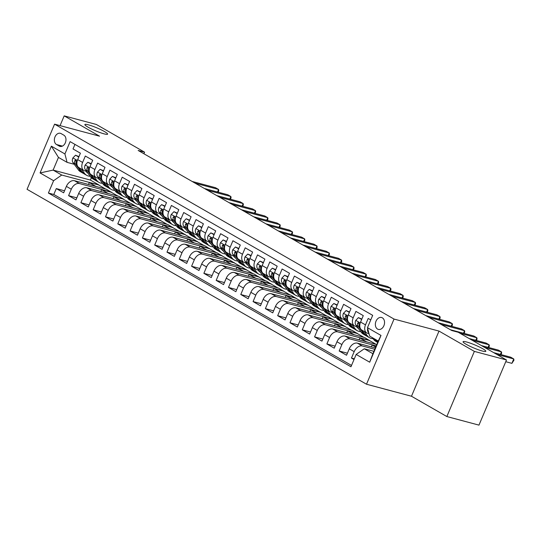 <?xml version="1.0" encoding="UTF-8"?>
<svg xmlns="http://www.w3.org/2000/svg" width="541" height="541" viewBox="0 0 541 541"><rect width="100%" height="100%" fill="white"/><g stroke="black" fill="none" stroke-linecap="round" stroke-linejoin="round"><path stroke-width="0.81" d="M466.565 341.98A12.342 1.609 -157.1 0 1 479.198 346.882A12.342 1.609 -157.1 0 1 485.804 351.305A12.342 1.609 -157.1 0 1 482.308 351.021A12.342 1.609 -157.1 0 1 469.683 346.118A12.342 1.609 -157.1 0 1 463.076 341.702A12.342 1.609 -157.1 0 1 466.565 341.98M88.366 124.822A12.342 1.609 -157.1 0 1 100.998 129.732A12.342 1.609 -157.1 0 1 107.605 134.148A12.342 1.609 -157.1 0 1 104.109 133.864A12.342 1.609 -157.1 0 1 91.483 128.961A12.342 1.609 -157.1 0 1 84.876 124.545A12.342 1.609 -157.1 0 1 88.366 124.822M382.331 317.824A6.167 4.463 -75 0 0 381.54 317.499A6.167 4.463 -75 0 0 375.806 321.746A6.167 4.463 -75 0 0 377.571 329.09A6.167 4.463 -75 0 0 378.355 329.415A6.167 4.463 -75 0 0 384.096 325.175A6.167 4.463 -75 0 0 382.331 317.824M446.846 416.543L474.362 351.393L439.008 331.085L411.485 396.242L446.846 416.543L478.968 425.125L506.491 359.975L458.22 332.255L451.789 330.537L138.165 150.459L144.589 152.177L96.312 124.457L64.19 115.875L60.065 125.627M411.485 396.242L366.507 384.225L27.05 189.309L54.573 124.159L394.031 319.068L366.507 384.225M370.747 319.907L368.205 318.446L365.493 324.877L360.57 322.051A7.709 5.227 119.9 0 0 361.868 330.111L366.791 332.938A7.709 5.227 -60.1 0 1 365.493 324.877M360.57 322.051L363.288 315.626L355.904 311.386L353.192 317.81L348.269 314.99A7.709 5.227 119.9 0 0 349.574 323.051L354.49 325.878A7.709 5.227 -60.1 0 1 353.192 317.81M348.269 314.99L350.987 308.559L343.609 304.326L340.891 310.75L335.975 307.924A7.709 5.227 119.9 0 0 337.273 315.991L342.189 318.811A7.709 5.227 -60.1 0 1 340.891 310.75M335.975 307.924L338.686 301.499L331.308 297.259L328.59 303.69L323.674 300.864A7.709 5.227 119.9 0 0 324.972 308.925L329.895 311.751A7.709 5.227 -60.1 0 1 328.59 303.69M323.674 300.864L326.385 294.439L319.007 290.199L316.296 296.63L311.373 293.804A7.709 5.227 119.9 0 0 312.671 301.864L317.594 304.691A7.709 5.227 -60.1 0 1 316.296 296.63M311.373 293.804L314.091 287.372L306.706 283.139L303.995 289.563L299.072 286.744A7.709 5.227 119.9 0 0 300.377 294.804L305.293 297.624A7.709 5.227 -60.1 0 1 303.995 289.563M299.072 286.744L301.79 280.312L294.412 276.079L291.694 282.503L286.777 279.677A7.709 5.227 119.9 0 0 288.076 287.738L292.992 290.564A7.709 5.227 -60.1 0 1 291.694 282.503M286.777 279.677L289.489 273.252L282.111 269.012L279.393 275.443L274.476 272.617A7.709 5.227 119.9 0 0 275.775 280.678L280.698 283.504A7.709 5.227 -60.1 0 1 279.393 275.443M274.476 272.617L277.188 266.192L269.81 261.952L267.098 268.377L262.175 265.557A7.709 5.227 119.9 0 0 263.474 273.618L268.397 276.444A7.709 5.227 -60.1 0 1 267.098 268.377M262.175 265.557L264.894 259.125L257.509 254.892L254.797 261.317L249.874 258.49A7.709 5.227 119.9 0 0 251.18 266.557L256.096 269.377A7.709 5.227 -60.1 0 1 254.797 261.317M249.874 258.49L252.593 252.065L245.215 247.825L242.496 254.256L237.58 251.43A7.709 5.227 119.9 0 0 238.879 259.491L243.795 262.317A7.709 5.227 -60.1 0 1 242.496 254.256M237.58 251.43L240.292 245.005L232.914 240.765L230.202 247.196L225.279 244.37A7.709 5.227 119.9 0 0 226.578 252.431L231.501 255.257A7.709 5.227 -60.1 0 1 230.202 247.196M225.279 244.37L227.998 237.939L220.613 233.705L217.901 240.13L212.978 237.31A7.709 5.227 119.9 0 0 214.283 245.371L219.2 248.191A7.709 5.227 -60.1 0 1 217.901 240.13M212.978 237.31L215.697 230.879L208.319 226.645L205.6 233.07L200.684 230.243A7.709 5.227 119.9 0 0 201.982 238.304L206.899 241.13A7.709 5.227 -60.1 0 1 205.6 233.07M200.684 230.243L203.396 223.818L196.018 219.578L193.299 226.01L188.383 223.183A7.709 5.227 119.9 0 0 189.681 231.244L194.604 234.07A7.709 5.227 -60.1 0 1 193.299 226.01M188.383 223.183L191.095 216.758L183.717 212.518L181.005 218.943L176.082 216.123A7.709 5.227 119.9 0 0 177.38 224.184L182.303 227.004A7.709 5.227 -60.1 0 1 181.005 218.943M176.082 216.123L178.8 209.692L171.416 205.458L168.704 211.883L163.781 209.056A7.709 5.227 119.9 0 0 165.086 217.117L170.002 219.944A7.709 5.227 -60.1 0 1 168.704 211.883M163.781 209.056L166.5 202.632L159.122 198.391L156.403 204.823L151.487 201.996A7.709 5.227 119.9 0 0 152.785 210.057L157.702 212.884A7.709 5.227 -60.1 0 1 156.403 204.823M151.487 201.996L154.199 195.571L146.821 191.331L144.102 197.763L139.186 194.936A7.709 5.227 119.9 0 0 140.484 202.997L145.407 205.823A7.709 5.227 -60.1 0 1 144.102 197.763M139.186 194.936L141.898 188.505L134.52 184.271L131.808 190.696L126.885 187.876A7.709 5.227 119.9 0 0 128.183 195.937L133.106 198.757A7.709 5.227 -60.1 0 1 131.808 190.696M126.885 187.876L129.603 181.445L122.219 177.211L119.507 183.636L114.584 180.809A7.709 5.227 119.9 0 0 115.889 188.87L120.805 191.697A7.709 5.227 -60.1 0 1 119.507 183.636M114.584 180.809L117.302 174.385L109.924 170.144L107.206 176.576L102.29 173.749A7.709 5.227 119.9 0 0 103.588 181.81L108.504 184.637A7.709 5.227 -60.1 0 1 107.206 176.576M102.29 173.749L105.001 167.325L97.623 163.084L94.905 169.509L89.989 166.689A7.709 5.227 119.9 0 0 91.287 174.75L96.21 177.57A7.709 5.227 -60.1 0 1 94.905 169.509M89.989 166.689L92.7 160.258L85.322 156.024L82.611 162.449A7.709 5.227 119.9 0 0 83.909 170.51A7.709 5.227 119.9 0 0 84.775 170.868L86.519 171.335M100.788 191.521L101.573 189.661L111.216 192.238L106.367 189.235L74.496 180.721A7.709 5.227 119.9 0 0 66.381 186.388L63.669 192.819L56.291 188.579L64.528 190.784M111.29 192.062L79.419 183.548A7.709 5.227 119.9 0 0 71.304 189.215L68.585 195.639L76.829 197.844M68.585 195.639L75.97 199.879L78.682 193.455A7.709 5.227 119.9 0 1 86.797 187.781L118.668 196.295L123.585 199.122L91.72 190.608L86.797 187.781M125.39 205.648L126.175 203.788L135.811 206.358L130.969 203.362L99.098 194.841A7.709 5.227 119.9 0 0 90.983 200.515L88.264 206.939L80.886 202.706L89.13 204.904M137.684 212.708L138.476 210.848L148.112 213.425L143.264 210.422L111.399 201.908A7.709 5.227 119.9 0 0 103.284 207.575L100.565 214.006L93.187 209.766L101.424 211.971M149.985 219.768L150.77 217.908L160.413 220.485L155.565 217.482L123.693 208.968A7.709 5.227 119.9 0 0 115.578 214.635L112.866 221.066L105.488 216.826L113.725 219.031M162.286 226.828L163.071 224.968L172.707 227.545L167.866 224.542L135.994 216.028A7.709 5.227 119.9 0 0 127.879 221.702L125.167 228.126L117.782 223.893L126.026 226.091M174.587 233.895L175.372 232.035L185.008 234.605L180.16 231.609L148.295 223.095A7.709 5.227 119.9 0 0 140.18 228.762L137.461 235.186L130.083 230.953L138.32 233.151M186.882 240.955L187.673 239.095L197.309 241.671L192.461 238.669L160.596 230.155A7.709 5.227 119.9 0 0 152.474 235.822L149.762 242.253L142.384 238.013L150.621 240.218M199.183 248.015L199.967 246.155L209.604 248.732L204.762 245.729L172.89 237.215A7.709 5.227 119.9 0 0 164.775 242.889L162.063 249.313L154.685 245.073L162.922 247.278M211.484 255.082L212.268 253.222L221.905 255.792L217.063 252.796L185.191 244.275A7.709 5.227 119.9 0 0 177.076 249.949L174.358 256.373L166.98 252.14L175.223 254.338M223.785 262.142L224.569 260.282L234.206 262.858L229.357 259.856L197.492 251.342A7.709 5.227 119.9 0 0 189.377 257.009L186.659 263.44L179.281 259.2L187.517 261.404M236.079 269.202L236.863 267.342L246.507 269.918L241.658 266.916L209.786 258.402A7.709 5.227 119.9 0 0 201.671 264.069L198.96 270.5L191.582 266.26L199.818 268.464M248.38 276.262L249.164 274.402L258.801 276.978L253.959 273.976L222.087 265.462A7.709 5.227 119.9 0 0 213.972 271.136L211.26 277.56L203.876 273.327L212.119 275.525M260.681 283.328L261.465 281.469L271.102 284.045L266.26 281.043L234.388 272.529A7.709 5.227 119.9 0 0 226.273 278.196L223.555 284.62L216.177 280.387L224.42 282.585M272.975 290.389L273.766 288.529L283.403 291.105L278.554 288.103L246.689 279.589A7.709 5.227 119.9 0 0 238.574 285.256L235.856 291.687L228.478 287.447L236.715 289.651M285.276 297.449L286.061 295.589L295.704 298.165L290.855 295.163L258.983 286.649A7.709 5.227 119.9 0 0 250.868 292.323L248.157 298.747L240.779 294.507L249.016 296.711M297.577 304.515L298.361 302.656L307.998 305.225L303.156 302.23L271.284 293.709A7.709 5.227 119.9 0 0 263.169 299.383L260.458 305.807L253.073 301.574L261.317 303.772M309.878 311.575L310.662 309.716L320.299 312.292L315.457 309.29L283.585 300.776A7.709 5.227 119.9 0 0 275.47 306.443L272.752 312.874L265.374 308.634L273.611 310.838M322.172 318.635L322.963 316.776L332.6 319.352L327.751 316.35L295.886 307.836A7.709 5.227 119.9 0 0 287.771 313.51L285.053 319.934L277.675 315.694L285.912 317.898M334.473 325.696L335.258 323.836L344.894 326.412L340.052 323.417L308.181 314.896A7.709 5.227 119.9 0 0 300.066 320.57L297.354 326.994L289.976 322.761L298.213 324.958M346.774 332.762L347.559 330.903L357.195 333.479L352.353 330.477L320.482 321.963A7.709 5.227 119.9 0 0 312.367 327.63L309.655 334.061L302.27 329.821L310.514 332.018M359.075 339.822L359.86 337.963L369.496 340.539L364.648 337.537L332.783 329.023A7.709 5.227 119.9 0 0 324.668 334.69L321.949 341.121L314.571 336.881L322.808 339.085M376.759 344.549L345.084 336.083A7.709 5.227 119.9 0 0 336.962 341.756L334.25 348.181L326.872 343.948L335.109 346.145M375.326 347.944L357.378 343.15A7.709 5.227 119.9 0 0 349.263 348.817L346.551 355.241L339.166 351.008L347.41 353.205M366.791 332.938A7.709 5.227 -60.1 0 0 367.657 333.29L369.009 333.655M354.49 325.878A7.709 5.227 -60.1 0 0 355.356 326.23L357.101 326.696M342.189 318.811A7.709 5.227 -60.1 0 0 343.055 319.17L344.8 319.636M329.895 311.751A7.709 5.227 -60.1 0 0 330.761 312.11L332.505 312.576M317.594 304.691A7.709 5.227 -60.1 0 0 318.46 305.043L320.204 305.509M305.293 297.624A7.709 5.227 -60.1 0 0 306.159 297.983L307.903 298.449M292.992 290.564A7.709 5.227 -60.1 0 0 293.858 290.923L295.609 291.389M280.698 283.504A7.709 5.227 -60.1 0 0 281.563 283.856L283.308 284.323M268.397 276.444A7.709 5.227 -60.1 0 0 269.262 276.796L271.007 277.262M256.096 269.377A7.709 5.227 -60.1 0 0 256.961 269.736L258.706 270.202M243.795 262.317A7.709 5.227 -60.1 0 0 244.66 262.676L246.412 263.136M231.501 255.257A7.709 5.227 -60.1 0 0 232.366 255.609L234.111 256.076M219.2 248.191A7.709 5.227 -60.1 0 0 220.065 248.549L221.81 249.016M206.899 241.13A7.709 5.227 -60.1 0 0 207.764 241.489L209.509 241.955M194.604 234.07A7.709 5.227 -60.1 0 0 195.463 234.422L197.215 234.889M182.303 227.004A7.709 5.227 -60.1 0 0 183.169 227.362L184.914 227.829M170.002 219.944A7.709 5.227 -60.1 0 0 170.868 220.302L172.613 220.769M157.702 212.884A7.709 5.227 -60.1 0 0 158.567 213.235L160.312 213.702M145.407 205.823A7.709 5.227 -60.1 0 0 146.273 206.175L148.018 206.642M133.106 198.757A7.709 5.227 -60.1 0 0 133.972 199.115L135.717 199.582M120.805 191.697A7.709 5.227 -60.1 0 0 121.671 192.055L123.416 192.522M108.504 184.637A7.709 5.227 -60.1 0 0 109.37 184.988L111.121 185.455M96.21 177.57A7.709 5.227 -60.1 0 0 97.076 177.928L98.82 178.395M56.514 144.528L59.219 146.084A5.978 4.328 -75 0 0 59.983 146.395A5.978 4.328 -75 0 0 65.535 142.283A5.978 4.328 -75 0 0 63.831 135.162L61.126 133.607A5.978 4.328 -75 0 0 60.362 133.296A5.978 4.328 -75 0 0 54.803 137.407A5.978 4.328 -75 0 0 56.514 144.528L62.431 146.111M373.892 351.332L364.282 348.769L372.891 353.713L378.247 341.033L369.638 336.089L367.474 327.67L372.681 315.342L70.12 141.62L64.913 153.948L67.077 162.361L74.218 164.268M367.474 327.67L380.999 335.44L369.692 362.206L356.167 354.436L350.96 366.764L48.399 193.036L53.606 180.708L40.075 172.944L51.381 146.178L64.913 153.948M374.757 349.297L362.301 345.97L357.378 343.15M376.184 345.909L350 338.909L345.084 336.083M369.571 340.363L337.699 331.849L332.783 329.023M357.27 333.303L325.405 324.783L320.482 321.963M344.969 326.237L313.104 317.723L308.181 314.896M332.674 319.176L300.803 310.662L295.886 307.836M320.373 312.116L288.502 303.596L283.585 300.776M308.072 305.05L276.208 296.536L271.284 293.709M295.778 297.99L263.907 289.476L258.983 286.649M283.477 290.93L251.606 282.416L246.689 279.589M271.176 283.863L239.305 275.349L234.388 272.529M258.875 276.803L227.01 268.289L222.087 265.462M246.581 269.743L214.709 261.229L209.786 258.402M234.28 262.683L202.408 254.162L197.492 251.342M221.979 255.616L190.114 247.102L185.191 244.275M209.678 248.556L177.813 240.042L172.89 237.215M197.384 241.496L165.512 232.982L160.596 230.155M185.083 234.429L153.211 225.915L148.295 223.095M172.782 227.369L140.917 218.855L135.994 216.028M160.488 220.309L128.616 211.795L123.693 208.968M148.187 213.249L116.315 204.728L111.399 201.908M135.886 206.182L104.014 197.668L99.098 194.841M56.291 188.579L53.796 194.476L351.522 365.432M362.301 345.97A7.709 5.227 -60.1 0 0 354.186 351.643L351.467 358.068L354.017 359.528M339.166 351.008L341.885 344.576A7.709 5.227 -60.1 0 1 350 338.909M326.872 343.948L329.584 337.516A7.709 5.227 -60.1 0 1 337.699 331.849M314.571 336.881L317.283 330.456A7.709 5.227 -60.1 0 1 325.405 324.783M302.27 329.821L304.989 323.396A7.709 5.227 -60.1 0 1 313.104 317.723M289.976 322.761L292.688 316.329A7.709 5.227 -60.1 0 1 300.803 310.662M277.675 315.694L280.387 309.269A7.709 5.227 -60.1 0 1 288.502 303.596M265.374 308.634L268.093 302.209A7.709 5.227 -60.1 0 1 276.208 296.536M253.073 301.574L255.792 295.143A7.709 5.227 -60.1 0 1 263.907 289.476M240.779 294.507L243.491 288.082A7.709 5.227 -60.1 0 1 251.606 282.416M228.478 287.447L231.19 281.022A7.709 5.227 -60.1 0 1 239.305 275.349M216.177 280.387L218.895 273.956A7.709 5.227 -60.1 0 1 227.01 268.289M203.876 273.327L206.594 266.896A7.709 5.227 -60.1 0 1 214.709 261.229M191.582 266.26L194.293 259.836A7.709 5.227 -60.1 0 1 202.408 254.162M179.281 259.2L181.992 252.775A7.709 5.227 -60.1 0 1 190.114 247.102M166.98 252.14L169.698 245.709A7.709 5.227 -60.1 0 1 177.813 240.042M154.685 245.073L157.397 238.649A7.709 5.227 -60.1 0 1 165.512 232.982M142.384 238.013L145.096 231.589A7.709 5.227 -60.1 0 1 153.211 225.915M130.083 230.953L132.802 224.522A7.709 5.227 -60.1 0 1 140.917 218.855M117.782 223.893L120.501 217.462A7.709 5.227 -60.1 0 1 128.616 211.795M105.488 216.826L108.2 210.402A7.709 5.227 -60.1 0 1 116.315 204.728M93.187 209.766L95.899 203.342A7.709 5.227 -60.1 0 1 104.014 197.668M80.886 202.706L83.605 196.275A7.709 5.227 -60.1 0 1 91.72 190.608M74.956 144.393L73.021 148.958L80.406 153.198L77.688 159.622A7.709 5.227 119.9 0 0 78.993 167.683L83.909 170.51M67.077 162.361L58.469 157.417L53.113 170.097L61.721 175.041L53.606 180.708M91.361 177.732L90.381 180.052L53.113 170.097L40.075 172.944M90.381 180.052L98.989 184.995L61.721 175.041M474.362 351.393L506.491 359.975M439.008 331.085L394.031 319.068M54.573 124.159L99.551 136.176L64.19 115.875M143.92 153.759L144.589 152.177M88.494 184.461L89.279 182.601L98.989 184.995M98.915 185.171L105.657 189.046M111.216 192.238L117.952 196.106M113.089 198.581L113.874 196.721L123.585 199.122M123.51 199.298L130.253 203.166M135.811 206.358L142.554 210.233M148.112 213.425L154.854 217.293M160.413 220.485L167.149 224.353M172.707 227.545L179.45 231.42M185.008 234.605L191.751 238.48M197.309 241.671L204.052 245.54M209.604 248.732L216.346 252.6M221.905 255.792L228.647 259.666M234.206 262.858L240.948 266.727M246.507 269.918L253.242 273.787M258.801 276.978L265.543 280.853M271.102 284.045L277.844 287.913M283.403 291.105L290.145 294.973M295.704 298.165L302.439 302.034M307.998 305.225L314.74 309.1M320.299 312.292L327.041 316.16M332.6 319.352L339.342 323.22M344.894 326.412L351.636 330.287M357.195 333.479L363.937 337.347M369.496 340.539L376.238 344.407M53.796 194.476L48.399 193.036M89.279 182.601L96.021 186.469M351.467 358.068L354.308 358.825M101.573 189.661L108.315 193.529M113.874 196.721L120.616 200.596M126.175 203.788L132.917 207.656M138.476 210.848L145.211 214.716M150.77 217.908L157.512 221.776M163.071 224.968L169.813 228.843M175.372 232.035L182.114 235.903M187.673 239.095L194.408 242.963M199.967 246.155L206.709 250.03M212.268 253.222L219.01 257.09M224.569 260.282L231.311 264.15M236.863 267.342L243.606 271.217M249.164 274.402L255.907 278.277M261.465 281.469L268.208 285.337M273.766 288.529L280.502 292.397M286.061 295.589L292.803 299.464M298.361 302.656L305.104 306.524M310.662 309.716L317.405 313.584M322.963 316.776L329.699 320.651M335.258 323.836L342 327.711M347.559 330.903L354.301 334.771M359.86 337.963L366.602 341.831M371.369 346.882L372.154 345.023L376.11 346.084M372.154 345.023L375.697 347.058M356.167 354.436L364.282 348.769M58.469 157.417L51.381 146.178M380.999 335.44L378.247 341.033M369.692 362.206L372.891 353.713M78.776 157.052L75.544 155.199L72.825 158.013A5.112 3.462 119.9 0 0 72.974 162.598L78.357 169.847A14.749 9.995 119.9 0 0 80.508 171.781L82.847 173.12A14.749 9.995 119.9 0 0 83.612 173.499M81.245 168.981L84.504 173.377A14.749 9.995 119.9 0 0 86.661 175.311A14.749 9.995 119.9 0 0 90.164 176.244M85.836 171.152L86.12 171.531A12.24 8.291 119.9 0 0 87.825 173.086M78.952 156.64L75.544 155.199M217.502 192.001L218.578 189.458L195.206 183.21M218.145 192.17L218.767 190.696L218.578 189.458L215.507 187.693L192.129 181.445M77.174 165.303L76.788 164.782A5.112 3.462 -60.1 0 1 76.24 161.563L75.72 160.008L74.766 160.718A5.112 3.462 119.9 0 0 75.314 163.937L80.69 171.186A14.749 9.995 119.9 0 0 82.847 173.12M86.661 175.311L84.322 173.972A14.749 9.995 -60.1 0 1 82.171 172.038L78.905 167.636M86.803 171.72A12.24 8.291 -60.1 0 1 86.222 171.666M86.824 172.329A12.24 8.291 119.9 0 0 87.351 172.457M91.077 164.112L87.845 162.259L85.126 165.073A5.112 3.462 119.9 0 0 85.275 169.658L90.658 176.907A14.749 9.995 119.9 0 0 92.809 178.841L95.148 180.187A14.749 9.995 119.9 0 0 95.913 180.566M93.546 176.041L96.805 180.437A14.749 9.995 119.9 0 0 98.962 182.371A14.749 9.995 119.9 0 0 102.465 183.304M98.137 178.212L98.421 178.598A12.24 8.291 119.9 0 0 100.119 180.146M91.246 163.7L87.845 162.259M229.803 199.061L230.879 196.518L207.501 190.27M230.446 199.237L231.068 197.756L230.879 196.518L227.802 194.753L204.43 188.505M89.475 172.363L89.089 171.849A5.112 3.462 -60.1 0 1 88.541 168.623L88.021 167.068L87.06 167.778A5.112 3.462 119.9 0 0 87.615 170.997L92.991 178.253A14.749 9.995 119.9 0 0 95.148 180.187M98.962 182.371L96.623 181.032A14.749 9.995 -60.1 0 1 94.465 179.098L91.206 174.696M99.104 178.78A12.24 8.291 -60.1 0 1 98.516 178.726M99.118 179.389A12.24 8.291 119.9 0 0 99.652 179.517M103.372 171.179L100.139 169.319L97.427 172.139A5.112 3.462 119.9 0 0 97.576 176.718L102.952 183.967A14.749 9.995 119.9 0 0 105.11 185.908L107.449 187.247A14.749 9.995 119.9 0 0 108.214 187.626M105.847 183.108L109.106 187.504A14.749 9.995 119.9 0 0 111.257 189.438A14.749 9.995 119.9 0 0 114.76 190.371M110.432 185.272L110.716 185.658A12.24 8.291 119.9 0 0 112.42 187.213M103.547 170.767L100.139 169.319M242.104 206.121L243.18 203.578L219.802 197.337M242.747 206.297L243.369 204.816L243.18 203.578L240.103 201.813L216.725 195.571M101.776 179.429L101.39 178.909A5.112 3.462 -60.1 0 1 100.836 175.69L100.315 174.128L99.361 174.838A5.112 3.462 119.9 0 0 99.916 178.063L105.292 185.313A14.749 9.995 119.9 0 0 107.449 187.247M111.257 189.438L108.924 188.092A14.749 9.995 -60.1 0 1 106.766 186.158L103.507 181.762M111.405 185.84A12.24 8.291 -60.1 0 1 110.817 185.786M111.419 186.449A12.24 8.291 119.9 0 0 111.953 186.577M115.673 178.239L112.44 176.38L109.722 179.199A5.112 3.462 119.9 0 0 109.877 183.778L115.253 191.034A14.749 9.995 119.9 0 0 117.411 192.968L119.744 194.307A14.749 9.995 119.9 0 0 120.508 194.686M118.141 190.168L121.4 194.564A14.749 9.995 119.9 0 0 123.558 196.498A14.749 9.995 119.9 0 0 127.061 197.431M122.733 192.339L123.017 192.718A12.24 8.291 119.9 0 0 124.721 194.273M115.848 177.827L112.44 176.38M254.405 213.188L255.48 210.638L232.103 204.397M255.041 213.357L255.67 211.876L255.48 210.638L252.404 208.873L229.026 202.632M114.077 186.489L113.684 185.969A5.112 3.462 -60.1 0 1 113.137 182.75L112.616 181.194L111.662 181.904A5.112 3.462 119.9 0 0 112.21 185.123L117.593 192.373A14.749 9.995 119.9 0 0 119.744 194.307M123.558 196.498L121.218 195.159A14.749 9.995 -60.1 0 1 119.067 193.225L115.801 188.823M123.7 192.9A12.24 8.291 -60.1 0 1 123.118 192.853M123.72 193.516A12.24 8.291 119.9 0 0 124.247 193.644M127.974 185.299L124.741 183.446L122.023 186.26A5.112 3.462 119.9 0 0 122.171 190.845L127.554 198.094A14.749 9.995 119.9 0 0 129.705 200.028L132.045 201.374A14.749 9.995 119.9 0 0 132.809 201.746M130.442 197.228L133.701 201.624A14.749 9.995 119.9 0 0 135.859 203.558A14.749 9.995 119.9 0 0 139.362 204.491M135.034 199.399L135.318 199.778A12.24 8.291 119.9 0 0 137.015 201.333M128.149 184.887L124.741 183.446M266.699 220.248L267.775 217.705L244.404 211.457M267.342 220.417L267.964 218.943L267.775 217.705L264.705 215.94L241.327 209.692M126.371 193.55L125.985 193.029A5.112 3.462 -60.1 0 1 125.438 189.81L124.917 188.254L123.963 188.965A5.112 3.462 119.9 0 0 124.511 192.183L129.887 199.433A14.749 9.995 119.9 0 0 132.045 201.374M135.859 203.558L133.519 202.219A14.749 9.995 -60.1 0 1 131.368 200.285L128.102 195.883M136.001 199.967A12.24 8.291 -60.1 0 1 135.419 199.913M136.021 200.576A12.24 8.291 119.9 0 0 136.548 200.704M140.275 192.359L137.042 190.506L134.324 193.32A5.112 3.462 119.9 0 0 134.472 197.905L139.849 205.154A14.749 9.995 119.9 0 0 142.006 207.088L144.346 208.434A14.749 9.995 119.9 0 0 145.11 208.812M142.743 204.288L146.002 208.684A14.749 9.995 119.9 0 0 148.16 210.625A14.749 9.995 119.9 0 0 151.656 211.558M147.335 206.459L147.619 206.845A12.24 8.291 119.9 0 0 149.316 208.4M140.444 191.947L137.042 190.506M279 227.308L280.076 224.765L256.698 218.517M279.643 227.484L280.265 226.003L280.076 224.765L276.999 223L253.628 216.752M138.672 200.616L138.286 200.096A5.112 3.462 -60.1 0 1 137.732 196.877L137.211 195.315L136.258 196.025A5.112 3.462 119.9 0 0 136.812 199.244L142.188 206.5A14.749 9.995 119.9 0 0 144.346 208.434M148.16 210.625L145.82 209.279A14.749 9.995 -60.1 0 1 143.663 207.345L140.403 202.949M148.302 207.027A12.24 8.291 -60.1 0 1 147.713 206.973M148.315 207.636A12.24 8.291 119.9 0 0 148.849 207.764M152.569 199.426L149.336 197.566L146.618 200.386A5.112 3.462 119.9 0 0 146.773 204.965L152.149 212.221A14.749 9.995 119.9 0 0 154.307 214.155L156.64 215.494A14.749 9.995 119.9 0 0 157.411 215.873M155.037 211.355L158.303 215.751A14.749 9.995 119.9 0 0 160.454 217.685A14.749 9.995 119.9 0 0 163.957 218.618M159.629 213.519L159.913 213.905A12.24 8.291 119.9 0 0 161.617 215.46M152.745 199.014L149.336 197.566M291.301 234.375L292.377 231.825L268.999 225.583M291.937 234.544L292.566 233.063L292.377 231.825L289.3 230.06L265.922 223.818M150.973 207.676L150.587 207.156A5.112 3.462 -60.1 0 1 150.033 203.937L149.512 202.375L148.559 203.091A5.112 3.462 119.9 0 0 149.106 206.31L154.489 213.56A14.749 9.995 119.9 0 0 156.64 215.494M160.454 217.685L158.121 216.339A14.749 9.995 -60.1 0 1 155.964 214.405L152.704 210.009M160.603 214.087A12.24 8.291 -60.1 0 1 160.014 214.033M160.616 214.696A12.24 8.291 119.9 0 0 161.15 214.824M164.87 206.486L161.637 204.633L158.919 207.446A5.112 3.462 119.9 0 0 159.074 212.031L164.45 219.281A14.749 9.995 119.9 0 0 166.608 221.215L168.941 222.554A14.749 9.995 119.9 0 0 169.705 222.933M167.338 218.415L170.598 222.811A14.749 9.995 119.9 0 0 172.755 224.745A14.749 9.995 119.9 0 0 176.258 225.678M171.93 220.586L172.214 220.965A12.24 8.291 119.9 0 0 173.918 222.52M165.046 206.074L161.637 204.633M303.596 241.435L304.671 238.892L281.3 232.644M304.238 241.604L304.867 240.13L304.671 238.892L301.601 237.127L278.223 230.879M163.267 214.736L162.882 214.216A5.112 3.462 -60.1 0 1 162.334 210.997L161.813 209.441L160.86 210.151A5.112 3.462 119.9 0 0 161.407 213.37L166.79 220.62A14.749 9.995 119.9 0 0 168.941 222.554M172.755 224.745L170.415 223.406A14.749 9.995 -60.1 0 1 168.265 221.472L164.998 217.069M172.897 221.154A12.24 8.291 -60.1 0 1 172.315 221.1M172.917 221.763A12.24 8.291 119.9 0 0 173.445 221.891M177.171 213.546L173.938 211.693L171.22 214.506A5.112 3.462 119.9 0 0 171.369 219.091L176.751 226.341A14.749 9.995 119.9 0 0 178.902 228.275L181.242 229.621A14.749 9.995 119.9 0 0 182.006 229.999M179.639 225.475L182.899 229.871A14.749 9.995 119.9 0 0 185.056 231.805A14.749 9.995 119.9 0 0 188.559 232.738M184.231 227.646L184.515 228.031A12.24 8.291 119.9 0 0 186.212 229.587M177.347 213.134L173.938 211.693M315.897 248.495L316.972 245.952L293.594 239.704M316.539 248.671L317.161 247.19L316.972 245.952L313.895 244.187L290.524 237.939M175.568 221.796L175.183 221.283A5.112 3.462 -60.1 0 1 174.635 218.064L174.114 216.501L173.154 217.212A5.112 3.462 119.9 0 0 173.708 220.43L179.085 227.687A14.749 9.995 119.9 0 0 181.242 229.621M185.056 231.805L182.716 230.466A14.749 9.995 -60.1 0 1 180.559 228.532L177.299 224.13M185.198 228.214A12.24 8.291 -60.1 0 1 184.616 228.16M185.211 228.823A12.24 8.291 119.9 0 0 185.746 228.951M189.465 220.613L186.232 218.753L183.521 221.573A5.112 3.462 119.9 0 0 183.67 226.152L189.046 233.408A14.749 9.995 119.9 0 0 191.203 235.342L193.543 236.681A14.749 9.995 119.9 0 0 194.307 237.059M191.94 232.542L195.2 236.938A14.749 9.995 119.9 0 0 197.35 238.872A14.749 9.995 119.9 0 0 200.853 239.805M196.532 234.706L196.809 235.092A12.24 8.291 119.9 0 0 198.513 236.647M189.641 220.201L186.232 218.753M328.198 255.562L329.273 253.012L305.895 246.77M328.84 255.731L329.462 254.25L329.273 253.012L326.196 251.247L302.825 245.005M187.869 228.863L187.484 228.343A5.112 3.462 -60.1 0 1 186.929 225.124L186.408 223.561L185.455 224.272A5.112 3.462 119.9 0 0 186.009 227.497L191.386 234.747A14.749 9.995 119.9 0 0 193.543 236.681M197.35 238.872L195.017 237.526A14.749 9.995 -60.1 0 1 192.86 235.592L189.6 231.196M197.499 235.274A12.24 8.291 -60.1 0 1 196.91 235.22M197.512 235.883A12.24 8.291 119.9 0 0 198.047 236.011M201.766 227.673L198.533 225.813L195.815 228.633A5.112 3.462 119.9 0 0 195.97 233.212L201.347 240.468A14.749 9.995 119.9 0 0 203.504 242.402L205.837 243.741A14.749 9.995 119.9 0 0 206.601 244.119M204.234 239.602L207.501 243.998A14.749 9.995 119.9 0 0 209.651 245.932A14.749 9.995 119.9 0 0 213.154 246.865M208.826 241.773L209.11 242.152A12.24 8.291 119.9 0 0 210.814 243.707M201.942 227.261L198.533 225.813M340.499 262.622L341.574 260.079L318.196 253.83M341.134 262.791L341.763 261.31L341.574 260.079L338.497 258.307L315.119 252.065M200.17 235.923L199.785 235.403A5.112 3.462 -60.1 0 1 199.23 232.184L198.709 230.628L197.756 231.338A5.112 3.462 119.9 0 0 198.304 234.557L203.686 241.807A14.749 9.995 119.9 0 0 205.837 243.741M209.651 245.932L207.318 244.593A14.749 9.995 -60.1 0 1 205.161 242.659L201.901 238.256M209.8 242.334A12.24 8.291 -60.1 0 1 209.211 242.287M209.813 242.95A12.24 8.291 119.9 0 0 210.341 243.078M214.067 234.733L210.834 232.88L208.116 235.693A5.112 3.462 119.9 0 0 208.271 240.278L213.648 247.528A14.749 9.995 119.9 0 0 215.805 249.462L218.138 250.808A14.749 9.995 119.9 0 0 218.902 251.18M216.535 246.662L219.795 251.058A14.749 9.995 119.9 0 0 221.952 252.992A14.749 9.995 119.9 0 0 225.455 253.925M221.127 248.833L221.411 249.212A12.24 8.291 119.9 0 0 223.115 250.767M214.243 234.321L210.834 232.88M352.793 269.682L353.868 267.139L330.497 260.89M353.435 269.851L354.057 268.377L353.868 267.139L350.798 265.374L327.42 259.125M212.464 242.983L212.079 242.463A5.112 3.462 -60.1 0 1 211.531 239.244L211.01 237.688L210.057 238.398A5.112 3.462 119.9 0 0 210.605 241.617L215.981 248.874A14.749 9.995 119.9 0 0 218.138 250.808M221.952 252.992L219.612 251.653A14.749 9.995 -60.1 0 1 217.462 249.719L214.195 245.316M222.094 249.401A12.24 8.291 -60.1 0 1 221.512 249.347M222.114 250.01A12.24 8.291 119.9 0 0 222.642 250.138M226.368 241.8L223.135 239.94L220.417 242.753A5.112 3.462 119.9 0 0 220.566 247.338L225.949 254.588A14.749 9.995 119.9 0 0 228.099 256.529L230.439 257.868A14.749 9.995 119.9 0 0 231.203 258.246M228.836 253.722L232.096 258.125A14.749 9.995 119.9 0 0 234.253 260.059A14.749 9.995 119.9 0 0 237.756 260.992M233.428 255.893L233.712 256.278A12.24 8.291 119.9 0 0 235.409 257.834M226.537 241.381L223.135 239.94M365.094 276.742L366.169 274.199L342.791 267.957M365.736 276.918L366.358 275.437L366.169 274.199L363.092 272.434L339.721 266.186M224.765 250.05L224.38 249.529A5.112 3.462 -60.1 0 1 223.832 246.311L223.311 244.748L222.351 245.458A5.112 3.462 119.9 0 0 222.906 248.677L228.282 255.934A14.749 9.995 119.9 0 0 230.439 257.868M234.253 260.059L231.913 258.713A14.749 9.995 -60.1 0 1 229.756 256.779L226.496 252.383M234.395 256.461A12.24 8.291 -60.1 0 1 233.813 256.407M234.409 257.07A12.24 8.291 119.9 0 0 234.943 257.198M238.662 248.86L235.43 247L232.718 249.82A5.112 3.462 119.9 0 0 232.867 254.398L238.243 261.655A14.749 9.995 119.9 0 0 240.4 263.589L242.74 264.928A14.749 9.995 119.9 0 0 243.504 265.306M241.137 260.789L244.397 265.185A14.749 9.995 119.9 0 0 246.547 267.119A14.749 9.995 119.9 0 0 250.05 268.052M245.722 262.953L246.006 263.339A12.24 8.291 119.9 0 0 247.71 264.894M238.838 248.447L235.43 247M377.395 283.809L378.47 281.259L355.092 275.017M378.037 283.978L378.659 282.497L378.47 281.259L375.393 279.494L352.015 273.252M237.066 257.11L236.681 256.59A5.112 3.462 -60.1 0 1 236.126 253.371L235.605 251.808L234.652 252.525A5.112 3.462 119.9 0 0 235.207 255.744L240.583 262.994A14.749 9.995 119.9 0 0 242.74 264.928M246.547 267.119L244.214 265.78A14.749 9.995 -60.1 0 1 242.057 263.839L238.797 259.443M246.696 263.521A12.24 8.291 -60.1 0 1 246.108 263.474M246.71 264.13A12.24 8.291 119.9 0 0 247.244 264.258M250.963 255.92L247.731 254.067L245.012 256.88A5.112 3.462 119.9 0 0 245.168 261.465L250.544 268.715A14.749 9.995 119.9 0 0 252.701 270.649L255.034 271.995A14.749 9.995 119.9 0 0 255.798 272.366M253.431 267.849L256.691 272.245A14.749 9.995 119.9 0 0 258.848 274.179A14.749 9.995 119.9 0 0 262.351 275.112M258.023 270.02L258.307 270.399A12.24 8.291 119.9 0 0 260.011 271.954M251.139 255.508L247.731 254.067M389.696 290.869L390.771 288.326L367.393 282.077M390.332 291.038L390.96 289.563L390.771 288.326L387.694 286.561L364.316 280.312M249.367 264.17L248.982 263.65A5.112 3.462 -60.1 0 1 248.427 260.431L247.906 258.875L246.953 259.585A5.112 3.462 119.9 0 0 247.501 262.804L252.884 270.054A14.749 9.995 119.9 0 0 255.034 271.995M258.848 274.179L256.515 272.84A14.749 9.995 -60.1 0 1 254.358 270.906L251.092 266.503M258.99 270.588A12.24 8.291 -60.1 0 1 258.409 270.534M259.011 271.197A12.24 8.291 119.9 0 0 259.538 271.325M263.264 262.98L260.032 261.127L257.313 263.94A5.112 3.462 119.9 0 0 257.462 268.525L262.845 275.775A14.749 9.995 119.9 0 0 264.995 277.709L267.335 279.055A14.749 9.995 119.9 0 0 268.099 279.433M265.732 274.909L268.992 279.305A14.749 9.995 119.9 0 0 271.149 281.246A14.749 9.995 119.9 0 0 274.652 282.172M270.324 277.08L270.608 277.465A12.24 8.291 119.9 0 0 272.306 279.021M263.44 262.568L260.032 261.127M401.99 297.929L403.065 295.386L379.694 289.137M402.632 298.105L403.255 296.624L403.065 295.386L399.995 293.621L376.617 287.372M261.661 271.237L261.276 270.716A5.112 3.462 -60.1 0 1 260.728 267.497L260.207 265.935L259.254 266.645A5.112 3.462 119.9 0 0 259.802 269.864L265.178 277.12A14.749 9.995 119.9 0 0 267.335 279.055M271.149 281.246L268.809 279.9A14.749 9.995 -60.1 0 1 266.659 277.966L263.393 273.57M271.291 277.648A12.24 8.291 -60.1 0 1 270.71 277.594M271.312 278.257A12.24 8.291 119.9 0 0 271.839 278.385M275.565 270.047L272.333 268.187L269.614 271.007A5.112 3.462 119.9 0 0 269.763 275.585L275.146 282.842A14.749 9.995 119.9 0 0 277.296 284.776L279.636 286.115A14.749 9.995 119.9 0 0 280.4 286.493M278.033 281.976L281.293 286.372A14.749 9.995 119.9 0 0 283.45 288.306A14.749 9.995 119.9 0 0 286.946 289.239M282.625 284.14L282.909 284.525A12.24 8.291 119.9 0 0 284.607 286.081M275.734 269.634L272.333 268.187M414.291 304.996L415.366 302.446L391.988 296.204M414.933 305.165L415.556 303.684L415.366 302.446L412.289 300.681L388.918 294.439M273.962 278.297L273.577 277.776A5.112 3.462 -60.1 0 1 273.029 274.558L272.508 272.995L271.548 273.712A5.112 3.462 119.9 0 0 272.103 276.931L277.479 284.181A14.749 9.995 119.9 0 0 279.636 286.115M283.45 288.306L281.11 286.96A14.749 9.995 -60.1 0 1 278.953 285.026L275.694 280.63M283.592 284.708A12.24 8.291 -60.1 0 1 283.004 284.654M283.606 285.317A12.24 8.291 119.9 0 0 284.14 285.445M287.859 277.107L284.627 275.247L281.915 278.067A5.112 3.462 119.9 0 0 282.064 282.645L287.44 289.902A14.749 9.995 119.9 0 0 289.597 291.836L291.93 293.175A14.749 9.995 119.9 0 0 292.701 293.553M290.328 289.036L293.594 293.432A14.749 9.995 119.9 0 0 295.744 295.366A14.749 9.995 119.9 0 0 299.247 296.299M294.919 291.207L295.203 291.585A12.24 8.291 119.9 0 0 296.908 293.141M288.035 276.694L284.627 275.247M426.592 312.056L427.667 309.513L404.289 303.264M427.234 312.225L427.857 310.75L427.667 309.513L424.59 307.741L401.212 301.499M286.263 285.357L285.878 284.837A5.112 3.462 -60.1 0 1 285.323 281.618L284.803 280.062L283.849 280.772A5.112 3.462 119.9 0 0 284.397 283.991L289.78 291.241A14.749 9.995 119.9 0 0 291.93 293.175M295.744 295.366L293.411 294.027A14.749 9.995 -60.1 0 1 291.254 292.093L287.995 287.69M295.893 291.768A12.24 8.291 -60.1 0 1 295.305 291.721M295.907 292.383A12.24 8.291 119.9 0 0 296.441 292.512M300.16 284.167L296.928 282.314L294.209 285.127A5.112 3.462 119.9 0 0 294.365 289.712L299.741 296.962A14.749 9.995 119.9 0 0 301.898 298.896L304.231 300.241A14.749 9.995 119.9 0 0 304.996 300.613M302.629 296.096L305.888 300.492A14.749 9.995 119.9 0 0 308.045 302.426A14.749 9.995 119.9 0 0 311.548 303.359M307.22 298.267L307.504 298.646A12.24 8.291 119.9 0 0 309.209 300.201M300.336 283.755L296.928 282.314M438.893 319.116L439.961 316.573L416.59 310.324M439.529 319.285L440.158 317.81L439.961 316.573L436.891 314.808L413.513 308.559M298.564 292.417L298.172 291.897A5.112 3.462 -60.1 0 1 297.624 288.678L297.104 287.122L296.15 287.832A5.112 3.462 119.9 0 0 296.698 291.051L302.081 298.307A14.749 9.995 119.9 0 0 304.231 300.241M308.045 302.426L305.706 301.087A14.749 9.995 -60.1 0 1 303.555 299.153L300.289 294.75M308.187 298.835A12.24 8.291 -60.1 0 1 307.606 298.781M308.208 299.444A12.24 8.291 119.9 0 0 308.735 299.572M312.461 291.234L309.229 289.374L306.51 292.187A5.112 3.462 119.9 0 0 306.659 296.772L312.042 304.022A14.749 9.995 119.9 0 0 314.193 305.963L316.532 307.302A14.749 9.995 119.9 0 0 317.296 307.68M314.93 303.156L318.189 307.559A14.749 9.995 119.9 0 0 320.346 309.493A14.749 9.995 119.9 0 0 323.849 310.426M319.521 305.327L319.805 305.712A12.24 8.291 119.9 0 0 321.503 307.268M312.637 290.821L309.229 289.374M451.187 326.176L452.262 323.633L428.891 317.391M451.83 326.351L452.452 324.87L452.262 323.633L449.192 321.868L425.814 315.619M310.859 299.484L310.473 298.963A5.112 3.462 -60.1 0 1 309.925 295.744L309.405 294.182L308.444 294.892A5.112 3.462 119.9 0 0 308.999 298.111L314.375 305.367A14.749 9.995 119.9 0 0 316.532 307.302M320.346 309.493L318.007 308.147A14.749 9.995 -60.1 0 1 315.856 306.213L312.59 301.817M320.488 305.895A12.24 8.291 -60.1 0 1 319.907 305.841M320.509 306.504A12.24 8.291 119.9 0 0 321.036 306.632M324.762 298.294L321.523 296.434L318.811 299.254A5.112 3.462 119.9 0 0 318.96 303.832L324.336 311.089A14.749 9.995 119.9 0 0 326.494 313.023L328.833 314.362A14.749 9.995 119.9 0 0 329.597 314.74M327.231 310.223L330.49 314.619A14.749 9.995 119.9 0 0 332.641 316.553A14.749 9.995 119.9 0 0 336.144 317.486M331.822 312.394L332.106 312.772A12.24 8.291 119.9 0 0 333.804 314.328M324.931 297.881L321.523 296.434M463.488 333.242L464.563 330.693L441.185 324.451M464.131 333.412L464.753 331.931L464.563 330.693L461.487 328.928L438.115 322.686M323.16 306.544L322.774 306.023A5.112 3.462 -60.1 0 1 322.22 302.804L321.699 301.249L320.745 301.959A5.112 3.462 119.9 0 0 321.3 305.178L326.676 312.428A14.749 9.995 119.9 0 0 328.833 314.362M332.641 316.553L330.308 315.214A14.749 9.995 -60.1 0 1 328.15 313.273L324.891 308.877M332.789 312.955A12.24 8.291 -60.1 0 1 332.201 312.908M332.803 313.564A12.24 8.291 119.9 0 0 333.337 313.692M337.057 305.354L333.824 303.501L331.106 306.314A5.112 3.462 119.9 0 0 331.261 310.899L336.637 318.149A14.749 9.995 119.9 0 0 338.794 320.083L341.128 321.428A14.749 9.995 119.9 0 0 341.892 321.8M339.525 317.283L342.791 321.679A14.749 9.995 119.9 0 0 344.942 323.613A14.749 9.995 119.9 0 0 348.445 324.546M344.117 319.454L344.401 319.832A12.24 8.291 119.9 0 0 346.105 321.388M337.232 304.941L333.824 303.501M475.789 340.303L476.864 337.76L459.911 333.229M476.425 340.472L477.054 338.997L476.864 337.76L473.788 335.995L450.41 329.746M335.461 313.604L335.075 313.083A5.112 3.462 -60.1 0 1 334.521 309.865L334 308.309L333.046 309.019A5.112 3.462 119.9 0 0 333.594 312.238L338.977 319.488A14.749 9.995 119.9 0 0 341.128 321.428M344.942 323.613L342.609 322.274A14.749 9.995 -60.1 0 1 340.451 320.34L337.192 315.937M345.09 320.022A12.24 8.291 -60.1 0 1 344.502 319.968M345.104 320.63A12.24 8.291 119.9 0 0 345.638 320.759M349.358 312.414L346.125 310.561L343.407 313.374A5.112 3.462 119.9 0 0 343.562 317.959L348.938 325.209A14.749 9.995 119.9 0 0 351.095 327.143L353.429 328.488A14.749 9.995 119.9 0 0 354.193 328.867M351.826 324.343L355.085 328.739A14.749 9.995 119.9 0 0 357.243 330.679A14.749 9.995 119.9 0 0 360.746 331.606M356.418 326.514L356.702 326.899A12.24 8.291 119.9 0 0 358.406 328.455M349.533 312.001L346.125 310.561M488.083 347.363L489.159 344.82L472.212 340.289M488.726 347.538L489.355 346.057L489.159 344.82L486.088 343.055L469.135 338.524M347.755 320.671L347.369 320.15A5.112 3.462 -60.1 0 1 346.822 316.931L346.301 315.369L345.347 316.079A5.112 3.462 119.9 0 0 345.895 319.298L351.271 326.554A14.749 9.995 119.9 0 0 353.429 328.488M357.243 330.679L354.903 329.334A14.749 9.995 -60.1 0 1 352.752 327.4L349.486 323.004M357.385 327.082A12.24 8.291 -60.1 0 1 356.803 327.028M357.405 327.69A12.24 8.291 119.9 0 0 357.932 327.819M361.659 319.481L358.426 317.621L355.707 320.441A5.112 3.462 119.9 0 0 355.856 325.019L361.239 332.275A14.749 9.995 119.9 0 0 363.39 334.21L365.73 335.548A14.749 9.995 119.9 0 0 366.494 335.927M364.127 331.41L367.386 335.805A14.749 9.995 119.9 0 0 369.544 337.74A14.749 9.995 119.9 0 0 373.047 338.673M368.719 333.574L369.003 333.959A12.24 8.291 119.9 0 0 369.131 334.135M361.834 319.068L358.426 317.621M500.384 354.429L501.46 351.88L484.513 347.356M501.027 354.598L501.649 353.117L501.46 351.88L498.383 350.115L481.436 345.584M360.056 327.731L359.67 327.21A5.112 3.462 -60.1 0 1 359.123 323.991L358.602 322.429L357.642 323.146A5.112 3.462 119.9 0 0 358.196 326.365L363.572 333.614A14.749 9.995 119.9 0 0 365.73 335.548M369.544 337.74L367.204 336.394A14.749 9.995 -60.1 0 1 365.047 334.46L361.787 330.064M367.684 328.495A5.112 3.462 119.9 0 0 368.157 332.079L368.847 333.013M372.235 337.577L373.533 339.335A14.749 9.995 119.9 0 0 375.691 341.27L377.665 342.406M505.761 361.706L511.901 363.349L513.761 358.947L496.807 354.416M511.901 363.349L513.95 360.184L513.761 358.947L510.684 357.182L493.737 352.651M374.568 338.923L375.873 340.674A14.749 9.995 119.9 0 0 377.672 342.392M377.801 342.081A14.749 9.995 -60.1 0 1 377.348 341.527L376.049 339.768M79.419 183.548L74.496 180.721M71.304 189.215L66.381 186.388M354.186 351.643L349.263 348.817M341.885 344.576L336.962 341.756M329.584 337.516L324.668 334.69M317.283 330.456L312.367 327.63M304.989 323.396L300.066 320.57M292.688 316.329L287.771 313.51M280.387 309.269L275.47 306.443M268.093 302.209L263.169 299.383M255.792 295.143L250.868 292.323M243.491 288.082L238.574 285.256M231.19 281.022L226.273 278.196M218.895 273.956L213.972 271.136M206.594 266.896L201.671 264.069M194.293 259.836L189.377 257.009M181.992 252.775L177.076 249.949M169.698 245.709L164.775 242.889M157.397 238.649L152.474 235.822M145.096 231.589L140.18 228.762M132.802 224.522L127.879 221.702M120.501 217.462L115.578 214.635M108.2 210.402L103.284 207.575M95.899 203.342L90.983 200.515M83.605 196.275L78.682 193.455M82.611 162.449L77.688 159.622M60.802 146.503L59.219 146.084M77.363 160.508L72.893 157.938M80.69 171.186L78.357 169.847M84.504 173.377L82.171 172.038M75.314 163.937L72.974 162.598M76.274 161.123L74.766 160.718M89.657 167.568L85.194 165.005M92.991 178.253L90.658 176.907M96.805 180.437L94.465 179.098M87.615 170.997L85.275 169.658M88.575 168.183L87.06 167.778M101.958 174.628L97.495 172.065M105.292 185.313L102.952 183.967M109.106 187.504L106.766 186.158M99.916 178.063L97.576 176.718M100.876 175.243L99.361 174.838M114.259 181.695L109.789 179.125M117.593 192.373L115.253 191.034M121.4 194.564L119.067 193.225M112.21 185.123L109.877 183.778M113.17 182.303L111.662 181.904M126.56 188.755L122.09 186.192M129.887 199.433L127.554 198.094M133.701 201.624L131.368 200.285M124.511 192.183L122.171 190.845M125.471 189.37L123.963 188.965M138.854 195.815L134.391 193.252M142.188 206.5L139.849 205.154M146.002 208.684L143.663 207.345M136.812 199.244L134.472 197.905M137.772 196.43L136.258 196.025M151.155 202.882L146.685 200.312M154.489 213.56L152.149 212.221M158.303 215.751L155.964 214.405M149.106 206.31L146.773 204.965M150.073 203.49L148.559 203.091M163.456 209.942L158.986 207.379M166.79 220.62L164.45 219.281M170.598 222.811L168.265 221.472M161.407 213.37L159.074 212.031M162.368 210.557L160.86 210.151M175.757 217.002L171.287 214.439M179.085 227.687L176.751 226.341M182.899 229.871L180.559 228.532M173.708 220.43L171.369 219.091M174.669 217.617L173.154 217.212M188.052 224.062L183.588 221.499M191.386 234.747L189.046 233.408M195.2 236.938L192.86 235.592M186.009 227.497L183.67 226.152M186.97 224.677L185.455 224.272M200.353 231.129L195.883 228.559M203.686 241.807L201.347 240.468M207.501 243.998L205.161 242.659M198.304 234.557L195.97 233.212M199.264 231.744L197.756 231.338M212.654 238.189L208.184 235.626M215.981 248.874L213.648 247.528M219.795 251.058L217.462 249.719M210.605 241.617L208.271 240.278M211.565 238.804L210.057 238.398M224.948 245.249L220.485 242.686M228.282 255.934L225.949 254.588M232.096 258.125L229.756 256.779M222.906 248.677L220.566 247.338M223.866 245.864L222.351 245.458M237.249 252.316L232.786 249.746M240.583 262.994L238.243 261.655M244.397 265.185L242.057 263.839M235.207 255.744L232.867 254.398M236.167 252.924L234.652 252.525M249.55 259.376L245.08 256.813M252.884 270.054L250.544 268.715M256.691 272.245L254.358 270.906M247.501 262.804L245.168 261.465M248.461 259.991L246.953 259.585M261.851 266.436L257.381 263.873M265.178 277.12L262.845 275.775M268.992 279.305L266.659 277.966M259.802 269.864L257.462 268.525M260.762 267.051L259.254 266.645M274.145 273.496L269.682 270.933M277.479 284.181L275.146 282.842M281.293 286.372L278.953 285.026M272.103 276.931L269.763 275.585M273.063 274.111L271.548 273.712M286.446 280.563L281.976 277.993M289.78 291.241L287.44 289.902M293.594 293.432L291.254 292.093M284.397 283.991L282.064 282.645M285.364 281.178L283.849 280.772M298.747 287.623L294.277 285.06M302.081 298.307L299.741 296.962M305.888 300.492L303.555 299.153M296.698 291.051L294.365 289.712M297.658 288.238L296.15 287.832M311.048 294.683L306.578 292.12M314.375 305.367L312.042 304.022M318.189 307.559L315.856 306.213M308.999 298.111L306.659 296.772M309.959 295.298L308.444 294.892M323.342 301.75L318.879 299.18M326.676 312.428L324.336 311.089M330.49 314.619L328.15 313.273M321.3 305.178L318.96 303.832M322.26 302.358L320.745 301.959M335.643 308.81L331.173 306.247M338.977 319.488L336.637 318.149M342.791 321.679L340.451 320.34M333.594 312.238L331.261 310.899M334.554 309.425L333.046 309.019M347.944 315.87L343.474 313.307M351.271 326.554L348.938 325.209M355.085 328.739L352.752 327.4M345.895 319.298L343.562 317.959M346.855 316.485L345.347 316.079M360.238 322.93L355.775 320.367M363.572 333.614L361.239 332.275M367.386 335.805L365.047 334.46M358.196 326.365L355.856 325.019M359.156 323.545L357.642 323.146M375.873 340.674L373.533 339.335M377.902 341.844L377.348 341.527M368.685 332.384L368.157 332.079"/></g></svg>
